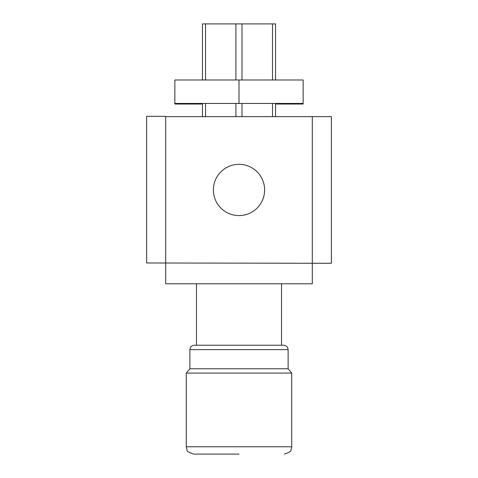 <?xml version="1.0" encoding="UTF-8"?>
<svg xmlns="http://www.w3.org/2000/svg" width="478" height="478" viewBox="0 0 478 478"><rect width="100%" height="100%" fill="white"/><g stroke="black" fill="none" stroke-linecap="round" stroke-linejoin="round"><path stroke-width="0.72" d="M312.313 116.638L312.313 263.264L331.374 263.264L331.374 116.638L165.687 116.638M165.687 262.972L165.687 116.345L146.627 116.345L146.627 262.972L312.313 263.264L312.313 283.795L165.687 283.795L165.687 263.264M264.621 189.951A25.621 25.621 0 0 0 239 164.33A25.621 25.621 0 0 0 213.379 189.951A25.621 25.621 0 0 0 239 215.578A25.621 25.621 0 0 0 264.621 189.951M205.54 116.638L205.54 103.445M205.54 79.987L205.54 23.9L275.555 23.9L275.555 79.987M235.905 116.638L235.905 103.445M235.905 79.987L235.905 23.9M202.445 79.987L202.445 23.9L205.54 23.9M202.445 116.638L202.445 103.445M275.555 116.638L275.555 103.445M272.52 116.638L272.52 103.445M272.52 79.987L272.52 23.9M241.988 116.638L241.988 103.445M241.988 79.987L241.988 23.9M275.555 104.031L303.148 104.031L303.148 103.445L174.852 103.445L174.852 104.031L202.445 104.031M196.476 283.795L196.476 345.23L283.723 345.23L281.524 345.23L281.524 283.795M189.88 349.627L288.12 349.627L288.12 368.765L189.88 368.765L189.88 349.627C190.142 346.956 191.606 345.492 194.277 345.23L239 345.23M239 454.1L193.62 454.1L239 454.1M174.852 103.445L174.852 79.987L303.148 79.987L303.148 103.445M239 103.445L239 79.987M288.12 368.765L291.711 373.091L186.289 373.091L186.289 446.769L187.012 449.941C186.426 450.975 188.631 452.361 193.62 454.1M291.711 373.091L291.711 446.769L186.289 446.769M288.12 349.627C287.858 346.956 286.394 345.492 283.723 345.23M189.88 368.765L186.289 373.091M291.711 446.769L290.965 449.995C291.472 451.071 289.274 452.439 284.38 454.1"/></g></svg>
